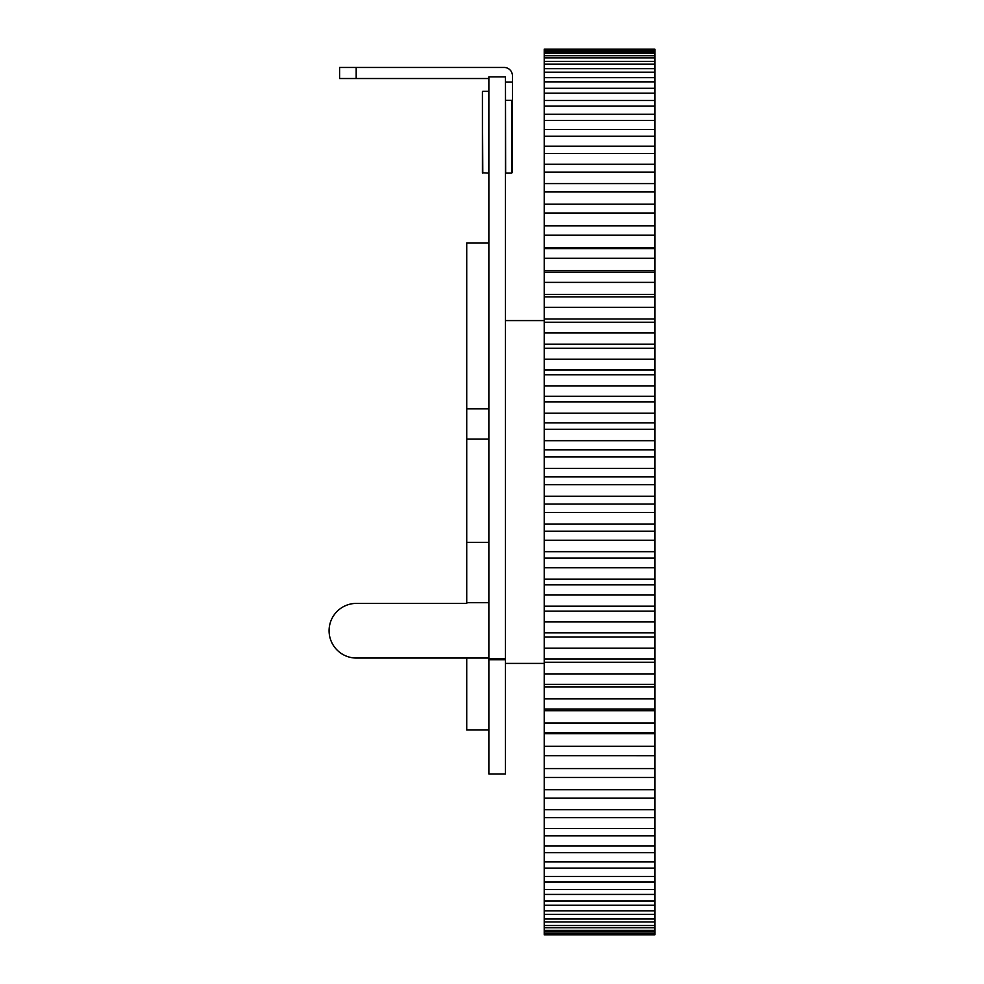<?xml version="1.0" encoding="UTF-8"?>
<svg xmlns="http://www.w3.org/2000/svg" width="984" height="984" viewBox="0 0 984 984"><rect width="100%" height="100%" fill="white"/><g stroke="black" fill="none" stroke-linecap="round" stroke-linejoin="round"><path stroke-width="1.48" d="M505.469 658.677L488.863 658.677L488.863 76.875L505.469 76.875L505.469 773.99L488.863 773.99L488.863 659.784L505.469 659.784M488.863 658.677L488.863 659.784M488.863 730.005L466.724 730.005L466.724 658.05L356.405 658.05A27.331 27.331 0 0 1 329.087 631.162A27.331 27.331 0 0 1 355.531 603.413L466.724 603.413L466.724 242.925L488.863 242.925M466.724 542.368L488.863 542.368L488.863 439.048L466.724 439.048M356.405 658.05L488.863 658.05L488.863 602.7L466.724 602.7M466.724 408.84L488.863 408.84M654.913 49.2L544.213 49.2L654.913 49.225L654.913 934.8L544.213 934.8L654.913 934.739M654.913 934.173L544.213 934.739M654.913 933.41L544.213 933.41L544.213 934.173M654.913 931.823L544.213 931.823L544.213 933.41M654.913 930.335L544.213 930.335L544.213 931.823M654.913 927.727L544.213 927.727L544.213 930.335M654.913 925.526L544.213 925.526L544.213 927.727M654.913 921.922L544.213 921.922L544.213 925.526M654.913 919.007L544.213 919.007L544.213 921.922M654.913 914.419L544.213 914.419L544.213 919.007M654.913 910.815L544.213 910.815L544.213 914.419M654.913 905.243L544.213 905.243L544.213 910.815M654.913 900.963L544.213 900.963L544.213 905.243M654.913 894.431L544.213 894.431L544.213 900.963M654.913 889.487L544.213 889.487L544.213 894.431M654.913 882.045L544.213 882.045L544.213 889.487M654.913 876.449L544.213 876.449L544.213 882.045M654.913 868.109L544.213 868.109L544.213 876.449M654.913 861.898L544.213 861.898L544.213 868.109M654.913 852.697L544.213 852.697L544.213 861.898M654.913 845.883L544.213 845.883L544.213 852.697M654.913 835.859L544.213 835.859L544.213 845.883M654.913 828.479L544.213 828.479L544.213 835.859M654.913 817.667L544.213 817.667L544.213 828.479M654.913 809.734L544.213 809.734L544.213 817.667M654.913 798.184L544.213 798.184L544.213 809.734M654.913 789.746L544.213 789.746L544.213 798.184M654.913 777.495L544.213 777.495L544.213 789.746M654.913 768.578L544.213 768.578L544.213 777.495M654.913 755.675L544.213 755.675L654.913 755.7M544.213 755.7L544.213 768.578M654.913 746.315L544.213 746.315L544.213 755.675M654.913 732.822L544.213 732.822L544.213 733.683L654.913 733.683M544.213 733.683L544.213 746.315M654.913 723.056L544.213 723.056L544.213 732.822M654.913 709.009L544.213 709.009L544.213 710.706L654.913 710.706M544.213 710.706L544.213 723.056M654.913 698.886L544.213 698.886L544.213 709.009M654.913 684.347L544.213 684.347L544.213 686.869L654.913 686.869M544.213 686.869L544.213 698.886M654.913 673.892L544.213 673.892L544.213 684.347M654.913 658.923L544.213 658.923L544.213 662.257L654.913 662.257M544.213 662.257L544.213 673.892M654.913 648.185L544.213 648.185L544.213 658.923M654.913 632.835L544.213 632.835L544.213 636.98L654.913 636.98M544.213 636.98L544.213 648.185M654.913 621.863L544.213 621.863L544.213 632.835M654.913 606.206L544.213 606.206L544.213 611.125L654.913 611.125M544.213 611.125L544.213 621.863M654.913 595.025L544.213 595.025L544.213 606.206M654.913 579.109L544.213 579.109L544.213 584.803L654.913 584.803M544.213 584.803L544.213 595.025M654.913 567.78L544.213 567.78L544.213 579.109M654.913 551.68L544.213 551.68L544.213 558.125L654.913 558.125M544.213 558.125L544.213 567.78M654.913 540.241L544.213 540.241L544.213 551.68M654.913 524.017L544.213 524.017L544.213 531.176L654.913 531.176M544.213 531.176L544.213 540.241M654.913 512.504L544.213 512.504L544.213 524.017M654.913 496.219L544.213 496.219L544.213 504.066L654.913 504.066M544.213 504.066L544.213 512.504M654.913 484.694L544.213 484.694L544.213 496.219M654.913 468.409L544.213 468.409L544.213 476.92L654.913 476.92M544.213 476.92L544.213 484.694M654.913 456.908L544.213 456.908L544.213 468.409M654.913 440.697L544.213 440.697L544.213 449.823L654.913 449.823M544.213 449.823L544.213 456.908M654.913 429.258L544.213 429.258L544.213 440.697M654.913 413.182L544.213 413.182L544.213 422.899L654.913 422.899M544.213 422.899L544.213 429.258M654.913 401.853L544.213 401.853L544.213 413.182M654.913 385.974L544.213 385.974L544.213 396.244L654.913 396.244M544.213 396.244L544.213 401.853M654.913 374.818L544.213 374.818L544.213 385.974M654.913 359.185L544.213 359.185L544.213 369.972L654.913 369.972M544.213 369.972L544.213 374.818M654.913 348.238L544.213 348.238L544.213 359.185M654.913 332.924L544.213 332.924L544.213 344.179L654.913 344.179M544.213 344.179L544.213 348.238M654.913 322.223L544.213 322.223L544.213 332.924M654.913 307.291L544.213 307.291L544.213 318.964L654.913 318.964M544.213 318.964L544.213 322.223M654.913 296.873L544.213 296.873L544.213 307.291M654.913 282.383L544.213 282.383L544.213 294.437L654.913 294.437M544.213 294.437L544.213 296.873M654.913 272.297L544.213 272.297L544.213 282.383M654.913 258.312L544.213 258.312L544.213 270.698L654.913 270.698M544.213 270.698L544.213 272.297M654.913 248.595L544.213 248.595L544.213 258.312M654.913 235.151L544.213 235.151L544.213 247.82L654.913 247.82M544.213 247.82L544.213 248.595M654.913 225.853L544.213 225.853L544.213 235.151M654.913 213.011L544.213 213.011L544.213 225.853M654.913 204.155L544.213 204.155L544.213 213.011M654.913 191.978L544.213 191.978L544.213 204.155M654.913 183.59L544.213 183.59L544.213 191.978M654.913 172.114L544.213 172.114L544.213 183.59M654.913 164.254L544.213 164.254L544.213 172.114M654.913 153.529L544.213 153.529L544.213 164.254M654.913 146.198L544.213 146.198L544.213 153.529M654.913 136.259L544.213 136.259L544.213 146.198M654.913 129.519L544.213 129.519L544.213 136.259M654.913 120.405L544.213 120.405L544.213 129.519M654.913 114.267L544.213 114.267L544.213 120.405M654.913 106.026L544.213 106.026L544.213 114.267M654.913 100.503L544.213 100.503L544.213 106.026M654.913 93.16L544.213 93.16L544.213 100.503M654.913 88.289L544.213 88.289L544.213 93.16M654.913 81.869L544.213 81.869L544.213 88.289M654.913 77.662L544.213 77.662L544.213 81.869M654.913 72.201L544.213 72.201L544.213 77.662M654.913 68.671L544.213 68.671L544.213 72.201M654.913 64.181L544.213 64.181L544.213 68.671M654.913 61.352L544.213 61.352L544.213 64.181M654.913 57.859L544.213 57.859L544.213 61.352M654.913 55.731L544.213 55.731L544.213 57.859M654.913 53.247L544.213 53.247L544.213 55.731M654.913 51.832L544.213 51.832L544.213 53.247M654.913 50.356L544.213 50.356L544.213 51.832M654.913 49.68L544.213 49.68L544.213 50.356M512.43 132.225L512.43 75.756A8.303 8.303 0 0 0 504.128 67.453L356.183 67.453L356.183 78.523L488.863 78.523M505.641 100.282L511.631 100.282L512.43 102.078L512.43 172.335L512.43 102.078L512.43 172.335L512.43 102.078L512.43 172.335L511.631 173.135L505.641 173.135L505.469 78.523M512.43 82.029L505.641 82.029M356.183 78.523L339.591 78.523L339.591 67.453L356.183 67.453M482.787 91.315L488.777 91.315L488.777 173.135L482.418 172.766L482.418 91.684L482.787 173.135M511.631 100.282L511.631 173.135M544.213 320.587L505.469 320.587M544.213 663.413L505.469 663.413"/></g></svg>
